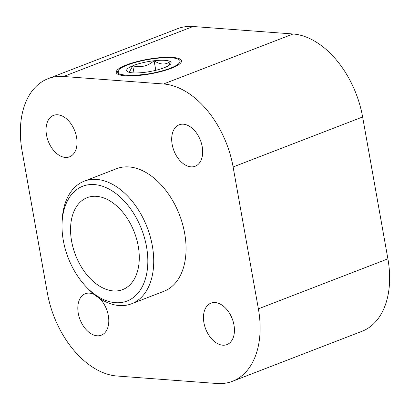 <?xml version="1.0" encoding="UTF-8"?>
<svg xmlns="http://www.w3.org/2000/svg" width="410" height="410" viewBox="0 0 410 410"><rect width="100%" height="100%" fill="white"/><g stroke="black" fill="none" stroke-linecap="round" stroke-linejoin="round"><path stroke-width="0.61" d="M131.569 303.774L163.903 291.295A65.708 42.061 -111.1 0 0 179.483 214.85A65.708 42.061 -111.1 0 0 116.583 168.695L84.25 181.174A65.708 42.061 68.9 0 1 147.149 227.33A65.708 42.061 68.9 0 1 131.569 303.774A65.708 42.061 68.9 0 1 88.304 288.994L86.556 287.195A61.536 39.391 -111.1 0 0 145.796 277.488A61.536 39.391 -111.1 0 0 112.448 191.086A61.536 39.391 -111.1 0 0 62.048 223.696A61.536 39.391 -111.1 0 0 63.319 240.511A61.536 39.391 -111.1 0 0 86.556 287.195M94.29 294.513A22.217 14.222 -111.1 0 0 85.3 293.734A22.217 14.222 -111.1 0 0 78.284 313.337A22.217 14.222 -111.1 0 0 101.306 335.19A22.217 14.222 -111.1 0 0 108.768 319.518A22.217 14.222 -111.1 0 0 99.62 298.413M46.514 134.987A22.217 14.222 -111.1 0 0 69.536 156.84A22.217 14.222 -111.1 0 0 74.805 130.99A22.217 14.222 -111.1 0 0 53.536 115.384A22.217 14.222 -111.1 0 0 46.514 134.987M172.159 144.402A22.217 14.222 -111.1 0 0 195.18 166.255A22.217 14.222 -111.1 0 0 200.449 140.404A22.217 14.222 -111.1 0 0 179.18 124.799A22.217 14.222 -111.1 0 0 172.159 144.402M203.929 322.752A22.217 14.222 -111.1 0 0 226.95 344.605A22.217 14.222 -111.1 0 0 232.219 318.755A22.217 14.222 -111.1 0 0 210.95 303.149A22.217 14.222 -111.1 0 0 203.929 322.752M22.104 151.152L47.375 293.027A82.138 52.577 -111.1 0 0 116.942 376.011L216.895 383.499A82.138 52.577 -111.1 0 0 232.429 381.305A82.138 52.577 -111.1 0 0 258.382 308.838L233.111 166.962A82.138 52.577 -111.1 0 0 163.544 83.983L63.591 76.491A82.138 52.577 -111.1 0 0 48.052 78.684A82.138 52.577 -111.1 0 0 22.104 151.152M48.052 78.684L177.571 28.695A82.138 52.577 68.9 0 1 193.105 26.501L63.591 76.491M163.544 83.983L293.058 33.989L193.105 26.501M293.058 33.989A82.138 52.577 68.9 0 1 362.624 116.973L233.111 166.962M258.382 308.838L387.896 258.848L362.624 116.973M387.896 258.848A82.138 52.577 68.9 0 1 361.948 331.316L232.429 381.305M172.666 57.426A33.169 7.411 -10.1 0 0 136.222 61.813A33.169 7.411 -10.1 0 0 116.23 72.421A33.169 7.411 -10.1 0 0 150.188 73.897A33.169 7.411 -10.1 0 0 181.548 60.788A33.169 7.411 -10.1 0 0 172.666 57.426M71.601 241.131A49.282 31.544 -111.1 0 0 122.667 289.603A49.282 31.544 -111.1 0 0 134.352 232.27A49.282 31.544 -111.1 0 0 87.176 197.651A49.282 31.544 -111.1 0 0 71.601 241.131M62.048 223.696L62.13 221.195A65.708 42.061 68.9 0 1 84.25 181.174M169.289 65.2L170.227 61.546C165.568 65.062 160.187 64.795 154.088 60.747A22.586 5.043 -10.1 0 0 132.753 65.805A22.586 5.043 -10.1 0 0 127.448 71.596A22.586 5.043 -10.1 0 0 127.551 71.663A22.586 5.043 -10.1 0 0 143.69 72.457A22.586 5.043 -10.1 0 0 165.025 67.399A22.586 5.043 -10.1 0 0 170.734 63.883A22.586 5.043 -10.1 0 0 170.227 61.546A22.586 5.043 -10.1 0 0 154.088 60.747C147.713 66.2 140.599 67.886 132.753 65.805L129.252 72.329M118.982 69.577A31.713 7.083 -10.1 0 1 147.646 59.629A31.713 7.083 -10.1 0 1 177.981 59.066A31.713 7.083 -10.1 0 1 146.349 74.195L141.711 74.687C133.527 75.583 127.187 75.594 122.698 74.717L119.259 74.025L118.059 70.433L118.982 69.577A31.713 7.083 -10.1 0 0 120.048 74.241M118.864 73.892L118.654 74.569L118.5 73.749M134.444 75.788L141.711 74.687M119.259 74.025L122.698 74.717M155.79 70.305L154.088 60.747M134.526 75.778L134.439 75.281M134.019 72.924L132.753 65.805M128.309 75.922L128.202 75.322M118.674 73.82L118.049 74.302"/></g></svg>
